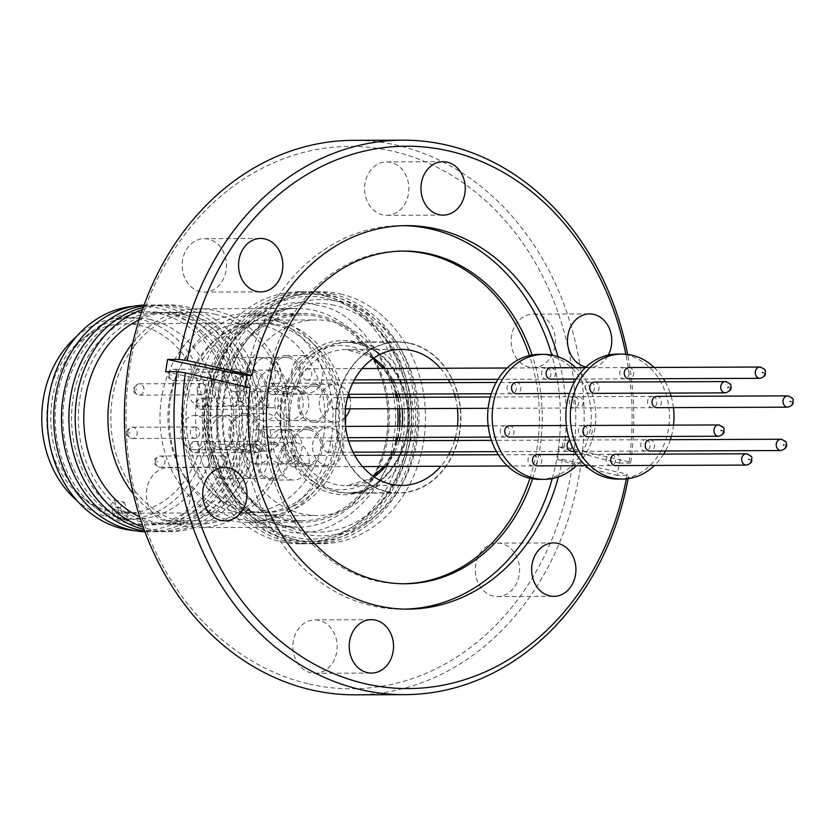 <?xml version="1.0" encoding="UTF-8"?>
<svg xmlns="http://www.w3.org/2000/svg" width="835" height="835" viewBox="0 0 835 835"><rect width="100%" height="100%" fill="white"/><g stroke="black" fill="none" stroke-linecap="round" stroke-linejoin="round"><path stroke-width="0.63" stroke-dasharray="4.17 3.13" d="M316.559 305.151C270.853 290.329 210.796 340.878 206.621 397.721C194.388 452.831 236.399 525.33 283.535 530.455C329.24 545.286 389.298 494.727 393.473 437.884C405.706 382.774 363.705 310.276 316.559 305.151M293.972 539.358A123.778 102.632 89.8 0 0 413.868 440.901A123.778 102.632 89.8 0 0 332.048 296.154A123.778 102.632 89.8 0 0 212.153 394.611A123.778 102.632 89.8 0 0 293.972 539.358M325.848 296.174A123.778 102.632 -90.2 0 1 407.668 440.922A123.778 102.632 -90.2 0 1 287.772 539.379A123.778 102.632 -90.2 0 1 205.953 394.631A123.778 102.632 -90.2 0 1 325.848 296.174M334.553 305.328A114.426 94.877 89.8 0 0 223.728 396.343A114.426 94.877 89.8 0 0 299.348 530.152A114.426 94.877 89.8 0 0 410.183 439.137A114.426 94.877 89.8 0 0 334.553 305.328M395.79 440.734A97.789 81.089 -90.2 0 1 317.331 515.529A97.789 81.089 -90.2 0 1 301.915 513.807A97.789 81.089 -90.2 0 1 236.201 408.712A97.789 81.089 -90.2 0 1 316.58 319.951A97.789 81.089 -90.2 0 1 331.996 321.673A97.789 81.089 -90.2 0 1 395.613 394.141M345.627 417.03A97.789 81.089 89.8 0 0 279.589 321.872A97.789 81.089 89.8 0 0 264.163 320.149A97.789 81.089 89.8 0 0 183.794 408.91A97.789 81.089 89.8 0 0 249.498 514.005A97.789 81.089 89.8 0 0 264.925 515.738A97.789 81.089 89.8 0 0 345.429 425.005M249.968 511.041A94.772 78.573 -90.2 0 1 186.288 409.192A94.772 78.573 -90.2 0 1 264.173 323.176A94.772 78.573 -90.2 0 1 279.12 324.846A94.772 78.573 -90.2 0 1 342.799 426.685A94.772 78.573 -90.2 0 1 264.904 512.711A94.772 78.573 -90.2 0 1 249.968 511.041M274.611 324.867A94.772 78.573 89.8 0 0 259.664 323.197A94.772 78.573 89.8 0 0 181.779 409.213A94.772 78.573 89.8 0 0 245.459 511.051A94.772 78.573 89.8 0 0 260.395 512.721A94.772 78.573 89.8 0 0 338.29 426.706A94.772 78.573 89.8 0 0 274.611 324.867M288.388 357.672A17.138 14.216 -90.2 0 1 299.901 376.084A17.138 14.216 -90.2 0 1 285.82 391.646A17.138 14.216 -90.2 0 1 283.117 391.344A17.138 14.216 -90.2 0 1 271.594 372.921A17.138 14.216 -90.2 0 1 285.685 357.37A17.138 14.216 -90.2 0 1 288.388 357.672M269.465 357.745A17.138 14.216 -90.2 0 1 280.977 376.157A17.138 14.216 -90.2 0 1 266.897 391.719A17.138 14.216 -90.2 0 1 264.194 391.417A17.138 14.216 -90.2 0 1 252.671 372.995A17.138 14.216 -90.2 0 1 266.762 357.443A17.138 14.216 -90.2 0 1 269.465 357.745M309.357 429.889A17.138 14.216 -90.2 0 1 320.87 448.311A17.138 14.216 -90.2 0 1 306.789 463.863A17.138 14.216 -90.2 0 1 304.086 463.561A17.138 14.216 -90.2 0 1 292.563 445.139A17.138 14.216 -90.2 0 1 306.654 429.587A17.138 14.216 -90.2 0 1 309.357 429.889M290.434 429.962A17.138 14.216 -90.2 0 1 301.946 448.385A17.138 14.216 -90.2 0 1 287.866 463.936A17.138 14.216 -90.2 0 1 285.163 463.634A17.138 14.216 -90.2 0 1 273.64 445.212A17.138 14.216 -90.2 0 1 287.731 429.66A17.138 14.216 -90.2 0 1 290.434 429.962M247.035 415.59A17.138 14.216 -90.2 0 1 258.558 434.012A17.138 14.216 -90.2 0 1 244.467 449.564A17.138 14.216 -90.2 0 1 241.764 449.261A17.138 14.216 -90.2 0 1 230.251 430.839A17.138 14.216 -90.2 0 1 244.331 415.287A17.138 14.216 -90.2 0 1 247.035 415.59M228.112 415.663A17.138 14.216 -90.2 0 1 239.635 434.085A17.138 14.216 -90.2 0 1 225.544 449.637A17.138 14.216 -90.2 0 1 222.841 449.334A17.138 14.216 -90.2 0 1 211.328 430.912A17.138 14.216 -90.2 0 1 225.419 415.36A17.138 14.216 -90.2 0 1 228.112 415.663M265.175 392.252A17.138 14.216 -90.2 0 1 251.272 406.186A17.138 14.216 -90.2 0 1 237.244 385.843A17.138 14.216 -90.2 0 1 251.147 371.909A17.138 14.216 -90.2 0 1 265.175 392.252M246.241 392.325A17.138 14.216 -90.2 0 1 232.339 406.259A17.138 14.216 -90.2 0 1 218.311 385.916A17.138 14.216 -90.2 0 1 232.203 371.982A17.138 14.216 -90.2 0 1 246.241 392.325M274.798 444.429A17.138 14.216 -90.2 0 1 286.311 462.851A17.138 14.216 -90.2 0 1 272.231 478.403A17.138 14.216 -90.2 0 1 269.528 478.1A17.138 14.216 -90.2 0 1 258.015 459.678A17.138 14.216 -90.2 0 1 272.095 444.126A17.138 14.216 -90.2 0 1 274.798 444.429M255.875 444.502A17.138 14.216 -90.2 0 1 267.398 462.924A17.138 14.216 -90.2 0 1 253.308 478.476A17.138 14.216 -90.2 0 1 250.604 478.173A17.138 14.216 -90.2 0 1 239.092 459.751A17.138 14.216 -90.2 0 1 253.172 444.199A17.138 14.216 -90.2 0 1 255.875 444.502M316.152 386.511A17.138 14.216 -90.2 0 1 327.664 404.923A17.138 14.216 -90.2 0 1 313.574 420.485A17.138 14.216 -90.2 0 1 310.87 420.182A17.138 14.216 -90.2 0 1 299.358 401.76A17.138 14.216 -90.2 0 1 313.449 386.208A17.138 14.216 -90.2 0 1 316.152 386.511M297.229 386.584A17.138 14.216 -90.2 0 1 308.741 404.996A17.138 14.216 -90.2 0 1 294.651 420.558A17.138 14.216 -90.2 0 1 291.958 420.255A17.138 14.216 -90.2 0 1 280.435 401.833A17.138 14.216 -90.2 0 1 294.525 386.281A17.138 14.216 -90.2 0 1 297.229 386.584M288.649 355.992A18.85 15.635 -90.2 0 1 301.32 376.251A18.85 15.635 -90.2 0 1 285.82 393.358A18.85 15.635 -90.2 0 1 282.846 393.024A18.85 15.635 -90.2 0 1 270.185 372.765A18.85 15.635 -90.2 0 1 285.674 355.658A18.85 15.635 -90.2 0 1 288.649 355.992M310.067 355.908A18.85 15.635 -90.2 0 1 322.738 376.167A18.85 15.635 -90.2 0 1 307.238 393.275A18.85 15.635 -90.2 0 1 304.264 392.941A18.85 15.635 -90.2 0 1 291.603 372.681A18.85 15.635 -90.2 0 1 307.092 355.574A18.85 15.635 -90.2 0 1 310.067 355.908M309.618 428.209A18.85 15.635 -90.2 0 1 322.289 448.468A18.85 15.635 -90.2 0 1 306.789 465.575A18.85 15.635 -90.2 0 1 303.815 465.241A18.85 15.635 -90.2 0 1 291.154 444.982A18.85 15.635 -90.2 0 1 306.643 427.875A18.85 15.635 -90.2 0 1 309.618 428.209M331.036 428.125A18.85 15.635 -90.2 0 1 343.696 448.385A18.85 15.635 -90.2 0 1 328.207 465.492A18.85 15.635 -90.2 0 1 325.233 465.158A18.85 15.635 -90.2 0 1 312.572 444.898A18.85 15.635 -90.2 0 1 328.061 427.791A18.85 15.635 -90.2 0 1 331.036 428.125M247.306 413.909A18.85 15.635 -90.2 0 1 259.967 434.169A18.85 15.635 -90.2 0 1 244.478 451.276A18.85 15.635 -90.2 0 1 241.503 450.942A18.85 15.635 -90.2 0 1 228.832 430.683A18.85 15.635 -90.2 0 1 244.331 413.575A18.85 15.635 -90.2 0 1 247.306 413.909M268.713 413.826A18.85 15.635 -90.2 0 1 281.385 434.085A18.85 15.635 -90.2 0 1 265.895 451.192A18.85 15.635 -90.2 0 1 262.921 450.869A18.85 15.635 -90.2 0 1 250.249 430.599A18.85 15.635 -90.2 0 1 265.749 413.492A18.85 15.635 -90.2 0 1 268.713 413.826M266.574 392.575A18.85 15.635 -90.2 0 1 251.283 407.897A18.85 15.635 -90.2 0 1 235.846 385.519A18.85 15.635 -90.2 0 1 251.137 370.197A18.85 15.635 -90.2 0 1 266.574 392.575M287.981 392.492A18.85 15.635 -90.2 0 1 272.701 407.814A18.85 15.635 -90.2 0 1 257.263 385.436A18.85 15.635 -90.2 0 1 272.554 370.114A18.85 15.635 -90.2 0 1 287.981 392.492M275.059 442.748A18.85 15.635 -90.2 0 1 287.731 463.007A18.85 15.635 -90.2 0 1 272.241 480.115A18.85 15.635 -90.2 0 1 269.267 479.781A18.85 15.635 -90.2 0 1 256.596 459.521A18.85 15.635 -90.2 0 1 272.095 442.414A18.85 15.635 -90.2 0 1 275.059 442.748M296.477 442.665A18.85 15.635 -90.2 0 1 309.148 462.924A18.85 15.635 -90.2 0 1 293.649 480.031A18.85 15.635 -90.2 0 1 290.684 479.707A18.85 15.635 -90.2 0 1 278.013 459.438A18.85 15.635 -90.2 0 1 293.502 442.331A18.85 15.635 -90.2 0 1 296.477 442.665M316.413 384.831A18.85 15.635 -90.2 0 1 329.084 405.09A18.85 15.635 -90.2 0 1 313.584 422.197A18.85 15.635 -90.2 0 1 310.61 421.863A18.85 15.635 -90.2 0 1 297.949 401.604A18.85 15.635 -90.2 0 1 313.438 384.497A18.85 15.635 -90.2 0 1 316.413 384.831M345.064 417.636A18.85 15.635 -90.2 0 1 335.002 422.113A18.85 15.635 -90.2 0 1 332.027 421.779A18.85 15.635 -90.2 0 1 319.356 401.52A18.85 15.635 -90.2 0 1 334.856 384.413A18.85 15.635 -90.2 0 1 337.831 384.747A18.85 15.635 -90.2 0 1 348.675 394.318M349.823 397.564A18.85 15.635 -90.2 0 1 349.865 408.847M547.134 367.953A5.647 4.686 -90.2 0 1 550.923 374.028A5.647 4.686 -90.2 0 1 546.288 379.153A5.647 4.686 -90.2 0 1 545.391 379.048A5.647 4.686 -90.2 0 1 541.602 372.984A5.647 4.686 -90.2 0 1 546.236 367.859A5.647 4.686 -90.2 0 1 547.134 367.953M306.299 379.967A5.647 4.686 89.8 0 0 307.186 380.071A5.647 4.686 89.8 0 0 311.831 374.946A5.647 4.686 89.8 0 0 308.031 368.882A5.647 4.686 89.8 0 0 307.144 368.778A5.647 4.686 89.8 0 0 302.5 373.903A5.647 4.686 89.8 0 0 306.299 379.967M568.103 440.17A5.647 4.686 -90.2 0 1 571.891 446.245A5.647 4.686 -90.2 0 1 567.247 451.37A5.647 4.686 -90.2 0 1 566.36 451.265A5.647 4.686 -90.2 0 1 562.571 445.201A5.647 4.686 -90.2 0 1 567.205 440.076A5.647 4.686 -90.2 0 1 568.103 440.17M327.268 452.184A5.647 4.686 89.8 0 0 328.155 452.288A5.647 4.686 89.8 0 0 332.8 447.163A5.647 4.686 89.8 0 0 329 441.099A5.647 4.686 89.8 0 0 328.113 440.995A5.647 4.686 89.8 0 0 323.469 446.12A5.647 4.686 89.8 0 0 327.268 452.184M505.78 425.871A5.647 4.686 -90.2 0 1 509.58 431.945A5.647 4.686 -90.2 0 1 504.935 437.07A5.647 4.686 -90.2 0 1 504.048 436.966A5.647 4.686 -90.2 0 1 500.248 430.902A5.647 4.686 -90.2 0 1 504.893 425.777A5.647 4.686 -90.2 0 1 505.78 425.871M264.945 437.884A5.647 4.686 89.8 0 0 265.843 437.989A5.647 4.686 89.8 0 0 270.477 432.864A5.647 4.686 89.8 0 0 266.689 426.8A5.647 4.686 89.8 0 0 265.791 426.695A5.647 4.686 89.8 0 0 261.157 431.82A5.647 4.686 89.8 0 0 264.945 437.884M512.575 382.493A5.647 4.686 -90.2 0 1 516.364 388.567A5.647 4.686 -90.2 0 1 511.73 393.692A5.647 4.686 -90.2 0 1 510.843 393.588A5.647 4.686 -90.2 0 1 507.043 387.523A5.647 4.686 -90.2 0 1 511.688 382.399A5.647 4.686 -90.2 0 1 512.575 382.493M271.751 394.506A5.647 4.686 89.8 0 0 272.648 394.611A5.647 4.686 89.8 0 0 277.283 389.486A5.647 4.686 89.8 0 0 273.494 383.422A5.647 4.686 89.8 0 0 272.607 383.317A5.647 4.686 89.8 0 0 267.962 388.442A5.647 4.686 89.8 0 0 271.751 394.506M533.544 454.71A5.647 4.686 -90.2 0 1 537.333 460.784A5.647 4.686 -90.2 0 1 532.699 465.909A5.647 4.686 -90.2 0 1 531.811 465.805A5.647 4.686 -90.2 0 1 528.012 459.741A5.647 4.686 -90.2 0 1 532.657 454.616A5.647 4.686 -90.2 0 1 533.544 454.71M292.709 466.723A5.647 4.686 89.8 0 0 293.596 466.828A5.647 4.686 89.8 0 0 298.241 461.703A5.647 4.686 89.8 0 0 294.452 455.639A5.647 4.686 89.8 0 0 293.555 455.534A5.647 4.686 89.8 0 0 288.92 460.659A5.647 4.686 89.8 0 0 292.709 466.723M574.887 396.792A5.647 4.686 -90.2 0 1 578.686 402.867A5.647 4.686 -90.2 0 1 574.042 407.991A5.647 4.686 -90.2 0 1 573.154 407.887A5.647 4.686 -90.2 0 1 569.366 401.823A5.647 4.686 -90.2 0 1 574 396.698A5.647 4.686 -90.2 0 1 574.887 396.792M334.063 408.806A5.647 4.686 89.8 0 0 334.95 408.91A5.647 4.686 89.8 0 0 339.584 403.785A5.647 4.686 89.8 0 0 335.795 397.721A5.647 4.686 89.8 0 0 334.908 397.617A5.647 4.686 89.8 0 0 330.263 402.741A5.647 4.686 89.8 0 0 334.063 408.806M575.973 367.744A62.51 51.833 -90.2 0 1 576.348 465.742M539.713 479.384A62.51 51.833 89.8 0 0 591.086 422.656A62.51 51.833 89.8 0 0 549.086 355.48A62.51 51.833 89.8 0 0 539.233 354.374M625.311 367.65A5.647 4.686 -90.2 0 1 629.099 373.725A5.647 4.686 -90.2 0 1 624.465 378.85A5.647 4.686 -90.2 0 1 623.568 378.746A5.647 4.686 -90.2 0 1 619.779 372.681A5.647 4.686 -90.2 0 1 624.413 367.557A5.647 4.686 -90.2 0 1 625.311 367.65M550.745 367.838A5.647 4.686 -90.2 0 1 551.643 367.943A5.647 4.686 -90.2 0 1 555.432 374.007A5.647 4.686 -90.2 0 1 550.787 379.132M583.957 425.579A5.647 4.686 -90.2 0 1 587.756 431.643A5.647 4.686 -90.2 0 1 583.112 436.768A5.647 4.686 -90.2 0 1 582.225 436.663A5.647 4.686 -90.2 0 1 578.425 430.599A5.647 4.686 -90.2 0 1 583.07 425.474A5.647 4.686 -90.2 0 1 583.957 425.579M509.402 425.756A5.647 4.686 -90.2 0 1 510.289 425.86A5.647 4.686 -90.2 0 1 514.089 431.925A5.647 4.686 -90.2 0 1 509.444 437.049M646.28 439.878A5.647 4.686 -90.2 0 1 650.068 445.942A5.647 4.686 -90.2 0 1 645.434 451.067A5.647 4.686 -90.2 0 1 644.536 450.963A5.647 4.686 -90.2 0 1 640.748 444.898A5.647 4.686 -90.2 0 1 645.382 439.774A5.647 4.686 -90.2 0 1 646.28 439.878M569.814 440.556A5.647 4.686 -90.2 0 1 571.714 440.055A5.647 4.686 -90.2 0 1 572.612 440.16A5.647 4.686 -90.2 0 1 576.4 446.224A5.647 4.686 -90.2 0 1 571.756 451.349M653.064 396.489A5.647 4.686 -90.2 0 1 656.863 402.564A5.647 4.686 -90.2 0 1 652.218 407.689A5.647 4.686 -90.2 0 1 651.331 407.584A5.647 4.686 -90.2 0 1 647.542 401.52A5.647 4.686 -90.2 0 1 652.177 396.395A5.647 4.686 -90.2 0 1 653.064 396.489M579.396 396.782A5.647 4.686 -90.2 0 1 583.195 402.846A5.647 4.686 -90.2 0 1 578.551 407.971A5.647 4.686 -90.2 0 1 577.663 407.866A5.647 4.686 -90.2 0 1 573.875 401.802A5.647 4.686 -90.2 0 1 578.509 396.677A5.647 4.686 -90.2 0 1 579.396 396.782M611.721 454.417A5.647 4.686 -90.2 0 1 615.51 460.482A5.647 4.686 -90.2 0 1 610.876 465.606A5.647 4.686 -90.2 0 1 609.988 465.502A5.647 4.686 -90.2 0 1 606.189 459.438A5.647 4.686 -90.2 0 1 610.834 454.313A5.647 4.686 -90.2 0 1 611.721 454.417M537.166 454.595A5.647 4.686 -90.2 0 1 538.053 454.699A5.647 4.686 -90.2 0 1 541.842 460.763A5.647 4.686 -90.2 0 1 537.208 465.888M590.752 382.2A5.647 4.686 -90.2 0 1 594.541 388.265A5.647 4.686 -90.2 0 1 589.907 393.389A5.647 4.686 -90.2 0 1 589.019 393.285A5.647 4.686 -90.2 0 1 585.22 387.221A5.647 4.686 -90.2 0 1 589.865 382.096A5.647 4.686 -90.2 0 1 590.752 382.2M516.197 382.378A5.647 4.686 -90.2 0 1 517.084 382.482A5.647 4.686 -90.2 0 1 520.873 388.546A5.647 4.686 -90.2 0 1 516.239 393.671M654.149 367.442A62.51 51.833 -90.2 0 1 663.345 378.693M665.192 381.804A62.51 51.833 -90.2 0 1 670.161 393.076M671.163 396.322A62.51 51.833 -90.2 0 1 673.438 407.605M673.501 425.13A62.51 51.833 -90.2 0 1 671.319 436.423M670.338 439.68A62.51 51.833 -90.2 0 1 665.453 450.983M663.637 454.115A62.51 51.833 -90.2 0 1 654.525 465.439M617.89 479.081A62.51 51.833 89.8 0 0 669.263 422.353A62.51 51.833 89.8 0 0 627.262 355.178A62.51 51.833 89.8 0 0 617.409 354.071M628.922 367.536A5.647 4.686 -90.2 0 1 629.82 367.64A5.647 4.686 -90.2 0 1 633.608 373.704A5.647 4.686 -90.2 0 1 628.964 378.829M587.579 425.453A5.647 4.686 -90.2 0 1 588.466 425.558A5.647 4.686 -90.2 0 1 592.266 431.622A5.647 4.686 -90.2 0 1 587.621 436.747M649.891 439.753A5.647 4.686 -90.2 0 1 650.789 439.857A5.647 4.686 -90.2 0 1 654.577 445.921A5.647 4.686 -90.2 0 1 649.933 451.046M656.686 396.374A5.647 4.686 -90.2 0 1 657.573 396.479A5.647 4.686 -90.2 0 1 661.372 402.543A5.647 4.686 -90.2 0 1 656.727 407.668M615.343 454.292A5.647 4.686 -90.2 0 1 616.23 454.397A5.647 4.686 -90.2 0 1 620.019 460.461A5.647 4.686 -90.2 0 1 615.385 465.586M594.374 382.075A5.647 4.686 -90.2 0 1 595.261 382.18A5.647 4.686 -90.2 0 1 599.05 388.244A5.647 4.686 -90.2 0 1 594.416 393.368M208.447 239.134A26.72 22.148 89.8 0 0 204.241 238.664A26.72 22.148 89.8 0 0 182.28 262.91A26.72 22.148 89.8 0 0 200.233 291.624A26.72 22.148 89.8 0 0 204.439 292.093A26.72 22.148 89.8 0 0 226.4 267.847A26.72 22.148 89.8 0 0 208.447 239.134M172.595 468.111A26.72 22.148 89.8 0 0 168.378 467.642A26.72 22.148 89.8 0 0 146.417 491.888A26.72 22.148 89.8 0 0 164.37 520.602A26.72 22.148 89.8 0 0 168.587 521.071A26.72 22.148 89.8 0 0 190.547 496.825A26.72 22.148 89.8 0 0 172.595 468.111M319.137 620.342A26.72 22.148 89.8 0 0 314.92 619.873A26.72 22.148 89.8 0 0 292.96 644.119A26.72 22.148 89.8 0 0 310.912 672.833A26.72 22.148 89.8 0 0 315.129 673.302A26.72 22.148 89.8 0 0 337.089 649.056A26.72 22.148 89.8 0 0 319.137 620.342M501.532 543.595A26.72 22.148 89.8 0 0 497.316 543.115A26.72 22.148 89.8 0 0 475.365 567.372A26.72 22.148 89.8 0 0 493.308 596.086A26.72 22.148 89.8 0 0 497.524 596.555A26.72 22.148 89.8 0 0 519.485 572.299A26.72 22.148 89.8 0 0 501.532 543.595M537.385 314.618A26.72 22.148 89.8 0 0 533.179 314.148A26.72 22.148 89.8 0 0 511.218 338.394A26.72 22.148 89.8 0 0 529.171 367.108A26.72 22.148 89.8 0 0 533.377 367.577A26.72 22.148 89.8 0 0 555.338 343.321A26.72 22.148 89.8 0 0 537.385 314.618M390.843 162.387A26.72 22.148 89.8 0 0 386.636 161.917A26.72 22.148 89.8 0 0 364.676 186.163A26.72 22.148 89.8 0 0 382.628 214.877A26.72 22.148 89.8 0 0 386.845 215.346A26.72 22.148 89.8 0 0 408.795 191.1A26.72 22.148 89.8 0 0 390.843 162.387M309.159 684.022A271.198 224.865 89.8 0 0 571.839 468.31A271.198 224.865 89.8 0 0 392.596 151.198A271.198 224.865 89.8 0 0 129.916 366.909A271.198 224.865 89.8 0 0 309.159 684.022M355.334 694.835A277.241 229.886 89.8 0 0 583.195 443.187A277.241 229.886 89.8 0 0 396.917 145.238A277.241 229.886 89.8 0 0 353.195 140.353M402.261 251.074A166.342 137.932 89.8 0 0 400.852 251.064A166.342 137.932 89.8 0 0 264.131 402.063A166.342 137.932 89.8 0 0 375.896 580.826A166.342 137.932 89.8 0 0 402.126 583.759A166.342 137.932 89.8 0 0 403.535 583.748M532.563 478.82A166.342 137.932 89.8 0 0 532.083 355M403.629 225.68A191.758 158.994 89.8 0 0 400.748 225.659A191.758 158.994 89.8 0 0 243.152 399.714A191.758 158.994 89.8 0 0 371.992 605.782A191.758 158.994 89.8 0 0 402.23 609.164A191.758 158.994 89.8 0 0 405.1 609.122M552.248 478.58A191.758 158.994 89.8 0 0 551.778 355.084M558.448 476.91A191.758 158.994 89.8 0 0 562.425 459.365L557.456 459.386L559.377 447.101L564.356 447.08L629.099 461.943L630.655 463.081A277.241 229.886 89.8 0 0 627.649 354.416M630.655 463.081L619.226 463.122L617.305 475.407L628.724 475.365A277.241 229.886 89.8 0 1 628.129 478.664M165.643 371.773A333.781 35.467 -171.1 0 0 245.146 387.722L250.124 387.701M245.146 387.722L245.292 386.595M386.584 491.7A75.609 62.698 -90.2 0 1 335.785 410.444A75.609 62.698 -90.2 0 1 397.93 341.818A75.609 62.698 -90.2 0 1 409.849 343.143A75.609 62.698 -90.2 0 1 460.659 424.41A75.609 62.698 -90.2 0 1 398.514 493.036A75.609 62.698 -90.2 0 1 386.584 491.7M362.515 343.331A75.609 62.698 89.8 0 0 350.585 341.995A75.609 62.698 89.8 0 0 288.44 410.632A75.609 62.698 89.8 0 0 339.25 491.888A75.609 62.698 89.8 0 0 351.17 493.224A75.609 62.698 89.8 0 0 413.315 424.587A75.609 62.698 89.8 0 0 362.515 343.331M105.126 510.018L117.161 509.976L130.323 512.805L118.299 512.847A94.772 78.573 89.8 0 0 125.709 513.243A94.772 78.573 89.8 0 0 203.594 427.228A94.772 78.573 89.8 0 0 139.925 325.379A94.772 78.573 89.8 0 0 124.979 323.709A94.772 78.573 89.8 0 0 47.407 406.269A94.772 78.573 89.8 0 0 105.126 510.018L104.25 515.999L112.892 515.967L124.311 518.577L128.58 512.596L118.695 510.477L114.437 516.458L124.311 518.577L119.875 508.077L110.001 505.947L114.437 516.458M231.932 511.103A94.772 78.573 -90.2 0 1 168.252 409.265A94.772 78.573 -90.2 0 1 246.148 323.249A94.772 78.573 -90.2 0 1 261.084 324.919A94.772 78.573 -90.2 0 1 324.763 426.758A94.772 78.573 -90.2 0 1 246.878 512.773A94.772 78.573 -90.2 0 1 231.932 511.103M76.517 336.557A100.816 83.594 -90.2 0 1 124.958 317.665A100.816 83.594 -90.2 0 1 140.854 319.44A100.816 83.594 -90.2 0 1 208.593 427.781A100.816 83.594 -90.2 0 1 125.73 519.297A100.816 83.594 -90.2 0 1 117.422 518.827L124.311 518.577M149.872 319.408A100.816 83.594 -90.2 0 1 217.611 427.75A100.816 83.594 -90.2 0 1 134.748 519.255A100.816 83.594 -90.2 0 1 118.852 517.481A100.816 83.594 -90.2 0 1 51.112 409.14A100.816 83.594 -90.2 0 1 133.976 317.624A100.816 83.594 -90.2 0 1 149.872 319.408M286.812 520.299A104.344 86.516 -90.2 0 1 216.703 408.158A104.344 86.516 -90.2 0 1 302.468 313.449A104.344 86.516 -90.2 0 1 318.918 315.286A104.344 86.516 -90.2 0 1 389.026 427.426A104.344 86.516 -90.2 0 1 303.272 522.136A104.344 86.516 -90.2 0 1 286.812 520.299M262.566 315.505A104.344 86.516 89.8 0 0 246.106 313.668A104.344 86.516 89.8 0 0 160.351 408.378A104.344 86.516 89.8 0 0 230.46 520.518A104.344 86.516 89.8 0 0 246.909 522.355A104.344 86.516 89.8 0 0 332.674 427.645A104.344 86.516 89.8 0 0 262.566 315.505M133.391 306.288A112.454 93.238 -90.2 0 1 157.846 307.948A112.454 93.238 -90.2 0 1 233.038 432.833A112.454 93.238 -90.2 0 1 134.258 530.611M159.923 313.741A106.546 88.343 -90.2 0 1 230.345 438.323A106.546 88.343 -90.2 0 1 127.139 523.075A106.546 88.343 -90.2 0 1 56.717 398.493A106.546 88.343 -90.2 0 1 159.923 313.741M238.58 519.005A102.83 85.264 89.8 0 0 254.8 520.81A102.83 85.264 89.8 0 0 339.313 427.468A102.83 85.264 89.8 0 0 270.216 316.966A102.83 85.264 89.8 0 0 254.007 315.15A102.83 85.264 89.8 0 0 169.484 408.492A102.83 85.264 89.8 0 0 238.58 519.005M287.042 518.817A102.83 85.264 89.8 0 0 303.262 520.622A102.83 85.264 89.8 0 0 387.774 427.29A102.83 85.264 89.8 0 0 318.688 316.778A102.83 85.264 89.8 0 0 302.468 314.962A102.83 85.264 89.8 0 0 217.956 408.305A102.83 85.264 89.8 0 0 287.042 518.817M144.037 305.057A113.414 94.042 -90.2 0 1 165.226 306.977A113.414 94.042 -90.2 0 1 241.273 430.85A113.414 94.042 -90.2 0 1 144.914 531.749M167.647 313.709A106.546 88.343 -90.2 0 1 238.069 438.302A106.546 88.343 -90.2 0 1 134.863 523.044A106.546 88.343 -90.2 0 1 64.441 398.462A106.546 88.343 -90.2 0 1 167.647 313.709M263.829 357.766A17.138 14.216 -90.2 0 1 275.341 376.188A17.138 14.216 -90.2 0 1 261.261 391.74A17.138 14.216 -90.2 0 1 258.558 391.438A17.138 14.216 -90.2 0 1 247.035 373.015A17.138 14.216 -90.2 0 1 261.125 357.464A17.138 14.216 -90.2 0 1 263.829 357.766M233.758 391.531A17.138 14.216 89.8 0 0 236.462 391.834A17.138 14.216 89.8 0 0 250.552 376.282A17.138 14.216 89.8 0 0 239.029 357.86A17.138 14.216 89.8 0 0 236.326 357.557A17.138 14.216 89.8 0 0 222.246 373.12A17.138 14.216 89.8 0 0 233.758 391.531M284.798 429.983A17.138 14.216 -90.2 0 1 296.31 448.405A17.138 14.216 -90.2 0 1 282.23 463.957A17.138 14.216 -90.2 0 1 279.527 463.655A17.138 14.216 -90.2 0 1 268.004 445.232A17.138 14.216 -90.2 0 1 282.094 429.681A17.138 14.216 -90.2 0 1 284.798 429.983M254.727 463.749A17.138 14.216 89.8 0 0 257.43 464.051A17.138 14.216 89.8 0 0 271.511 448.499A17.138 14.216 89.8 0 0 259.998 430.077A17.138 14.216 89.8 0 0 257.295 429.774A17.138 14.216 89.8 0 0 243.215 445.337A17.138 14.216 89.8 0 0 254.727 463.749M222.486 415.684A17.138 14.216 -90.2 0 1 233.998 434.106A17.138 14.216 -90.2 0 1 219.908 449.658A17.138 14.216 -90.2 0 1 217.204 449.355A17.138 14.216 -90.2 0 1 205.692 430.943A17.138 14.216 -90.2 0 1 219.782 415.381A17.138 14.216 -90.2 0 1 222.486 415.684M192.415 449.449A17.138 14.216 89.8 0 0 195.119 449.752A17.138 14.216 89.8 0 0 209.199 434.2A17.138 14.216 89.8 0 0 197.686 415.778A17.138 14.216 89.8 0 0 194.983 415.475A17.138 14.216 89.8 0 0 180.892 431.037A17.138 14.216 89.8 0 0 192.415 449.449M240.605 392.346A17.138 14.216 -90.2 0 1 226.702 406.28A17.138 14.216 -90.2 0 1 212.674 385.937A17.138 14.216 -90.2 0 1 226.567 372.003A17.138 14.216 -90.2 0 1 240.605 392.346M187.875 386.031A17.138 14.216 89.8 0 0 201.903 406.374A17.138 14.216 89.8 0 0 215.806 392.44A17.138 14.216 89.8 0 0 201.778 372.097A17.138 14.216 89.8 0 0 187.875 386.031M250.239 444.523A17.138 14.216 -90.2 0 1 261.762 462.945A17.138 14.216 -90.2 0 1 247.671 478.497A17.138 14.216 -90.2 0 1 244.968 478.194A17.138 14.216 -90.2 0 1 233.456 459.782A17.138 14.216 -90.2 0 1 247.536 444.22A17.138 14.216 -90.2 0 1 250.239 444.523M220.169 478.288A17.138 14.216 89.8 0 0 222.872 478.591A17.138 14.216 89.8 0 0 236.963 463.039A17.138 14.216 89.8 0 0 225.45 444.617A17.138 14.216 89.8 0 0 222.747 444.314A17.138 14.216 89.8 0 0 208.656 459.876A17.138 14.216 89.8 0 0 220.169 478.288M291.592 386.605A17.138 14.216 -90.2 0 1 303.105 405.027A17.138 14.216 -90.2 0 1 289.014 420.579A17.138 14.216 -90.2 0 1 286.321 420.276A17.138 14.216 -90.2 0 1 274.798 401.854A17.138 14.216 -90.2 0 1 288.889 386.302A17.138 14.216 -90.2 0 1 291.592 386.605M261.522 420.37A17.138 14.216 89.8 0 0 264.225 420.673A17.138 14.216 89.8 0 0 278.305 405.121A17.138 14.216 89.8 0 0 266.793 386.699A17.138 14.216 89.8 0 0 264.09 386.396A17.138 14.216 89.8 0 0 250.009 401.959A17.138 14.216 89.8 0 0 261.522 420.37M143.756 305.808A113.414 94.042 -90.2 0 1 172.949 306.946A113.414 94.042 -90.2 0 1 248.475 435.62A113.414 94.042 -90.2 0 1 144.632 530.997M175.611 314.357A105.857 87.769 -90.2 0 1 245.573 438.135A105.857 87.769 -90.2 0 1 143.035 522.334A105.857 87.769 -90.2 0 1 73.073 398.556A105.857 87.769 -90.2 0 1 175.611 314.357M237.265 369.154A5.647 4.686 -90.2 0 1 241.054 375.218A5.647 4.686 -90.2 0 1 236.42 380.342A5.647 4.686 -90.2 0 1 235.522 380.249A5.647 4.686 -90.2 0 1 231.733 374.174A5.647 4.686 -90.2 0 1 236.378 369.049A5.647 4.686 -90.2 0 1 237.265 369.154M258.234 441.371A5.647 4.686 -90.2 0 1 262.023 447.435A5.647 4.686 -90.2 0 1 257.389 452.56A5.647 4.686 -90.2 0 1 256.491 452.466A5.647 4.686 -90.2 0 1 252.702 446.391A5.647 4.686 -90.2 0 1 257.347 441.266A5.647 4.686 -90.2 0 1 258.234 441.371M195.912 427.071A5.647 4.686 -90.2 0 1 199.711 433.135A5.647 4.686 -90.2 0 1 195.066 438.26A5.647 4.686 -90.2 0 1 194.179 438.166A5.647 4.686 -90.2 0 1 190.39 432.092A5.647 4.686 -90.2 0 1 195.025 426.967A5.647 4.686 -90.2 0 1 195.912 427.071M202.707 383.693A5.647 4.686 -90.2 0 1 206.506 389.757A5.647 4.686 -90.2 0 1 201.861 394.882A5.647 4.686 -90.2 0 1 200.974 394.788A5.647 4.686 -90.2 0 1 197.175 388.713A5.647 4.686 -90.2 0 1 201.82 383.589A5.647 4.686 -90.2 0 1 202.707 383.693M223.676 455.91A5.647 4.686 -90.2 0 1 227.475 461.974A5.647 4.686 -90.2 0 1 222.83 467.099A5.647 4.686 -90.2 0 1 221.943 467.005A5.647 4.686 -90.2 0 1 218.144 460.93A5.647 4.686 -90.2 0 1 222.788 455.806A5.647 4.686 -90.2 0 1 223.676 455.91M265.029 397.992A5.647 4.686 -90.2 0 1 268.818 404.056A5.647 4.686 -90.2 0 1 264.184 409.181A5.647 4.686 -90.2 0 1 263.286 409.087A5.647 4.686 -90.2 0 1 259.497 403.013A5.647 4.686 -90.2 0 1 264.131 397.888A5.647 4.686 -90.2 0 1 265.029 397.992M143.182 307.405A113.414 94.042 -90.2 0 1 180.35 306.915A113.414 94.042 -90.2 0 1 255.312 439.534A113.414 94.042 -90.2 0 1 145.457 529.755A113.414 94.042 -90.2 0 1 144.037 529.411M182.416 314.325A105.857 87.769 -90.2 0 1 252.379 438.114A105.857 87.769 -90.2 0 1 149.841 522.313A105.857 87.769 -90.2 0 1 79.878 398.535A105.857 87.769 -90.2 0 1 182.416 314.325M142.43 309.545A113.414 94.042 -90.2 0 1 186.685 306.894A113.414 94.042 -90.2 0 1 261.647 439.513A113.414 94.042 -90.2 0 1 151.782 529.724A113.414 94.042 -90.2 0 1 143.265 527.271M138.996 319.941A105.857 87.769 -90.2 0 1 171.144 312.447A105.857 87.769 -90.2 0 1 187.844 314.304A105.857 87.769 -90.2 0 1 258.965 428.073A105.857 87.769 -90.2 0 1 171.958 524.161A105.857 87.769 -90.2 0 1 155.268 522.292A105.857 87.769 -90.2 0 1 139.758 516.907M214.887 314.2A105.857 87.769 -90.2 0 1 286.019 427.969A105.857 87.769 -90.2 0 1 199.012 524.056A105.857 87.769 -90.2 0 1 182.322 522.188A105.857 87.769 -90.2 0 1 111.191 408.43A105.857 87.769 -90.2 0 1 198.198 312.342A105.857 87.769 -90.2 0 1 214.887 314.2M132.817 342.778A109.385 90.702 -90.2 0 1 198.187 308.814A109.385 90.702 -90.2 0 1 215.43 310.735A109.385 90.702 -90.2 0 1 288.931 428.292A109.385 90.702 -90.2 0 1 199.033 527.584A109.385 90.702 -90.2 0 1 181.779 525.653A109.385 90.702 -90.2 0 1 133.402 494.111M319.429 294.003A126.022 104.49 -90.2 0 1 404.109 429.44A126.022 104.49 -90.2 0 1 300.537 543.825A126.022 104.49 -90.2 0 1 280.664 541.602A126.022 104.49 -90.2 0 1 195.985 406.175A126.022 104.49 -90.2 0 1 299.567 291.78A126.022 104.49 -90.2 0 1 319.429 294.003M326.193 293.983A126.022 104.49 -90.2 0 1 410.872 429.409A126.022 104.49 -90.2 0 1 307.301 543.794A126.022 104.49 -90.2 0 1 287.428 541.581A126.022 104.49 -90.2 0 1 202.748 406.144A126.022 104.49 -90.2 0 1 306.32 291.759A126.022 104.49 -90.2 0 1 326.193 293.983M332.393 293.951A126.022 104.49 -90.2 0 1 417.072 429.388A126.022 104.49 -90.2 0 1 313.49 543.773A126.022 104.49 -90.2 0 1 293.628 541.55A126.022 104.49 -90.2 0 1 208.948 406.123A126.022 104.49 -90.2 0 1 312.52 291.739A126.022 104.49 -90.2 0 1 332.393 293.951M340.398 293.93A126.022 104.49 -90.2 0 1 425.067 429.357A126.022 104.49 -90.2 0 1 321.496 543.742A126.022 104.49 -90.2 0 1 301.623 541.518A126.022 104.49 -90.2 0 1 216.954 406.092A126.022 104.49 -90.2 0 1 320.525 291.707A126.022 104.49 -90.2 0 1 340.398 293.93M339.187 301.665A118.142 97.956 -90.2 0 1 417.27 439.815A118.142 97.956 -90.2 0 1 302.834 533.784A118.142 97.956 -90.2 0 1 224.751 395.633A118.142 97.956 -90.2 0 1 339.187 301.665M409.808 343.446A75.307 62.448 -90.2 0 1 460.409 424.378A75.307 62.448 -90.2 0 1 398.514 492.733A75.307 62.448 -90.2 0 1 386.636 491.408A75.307 62.448 -90.2 0 1 336.035 410.476A75.307 62.448 -90.2 0 1 397.93 342.12A75.307 62.448 -90.2 0 1 409.808 343.446M112.892 515.967L117.161 509.976M117.422 518.827L118.299 512.847M104.25 515.999A100.816 83.594 -90.2 0 1 77.154 500.77M126.054 518.796L130.323 512.805M110.001 505.947L114.259 499.977L118.695 510.477M114.259 499.977L124.144 502.096L119.875 508.077M128.58 512.596L124.144 502.096M629.099 461.943A271.198 224.865 89.8 0 0 625.843 354.217M586.034 366.993A26.72 22.148 89.8 0 0 589.74 367.358A26.72 22.148 89.8 0 0 608.287 355.084M564.356 447.08A191.758 158.994 89.8 0 0 557.989 356.712M626.323 478.873A271.198 224.865 89.8 0 0 627.179 474.217L628.724 475.365M562.425 459.365L627.179 474.217M529.922 478.298A166.342 137.932 89.8 0 0 529.442 355.543M559.377 447.101A333.781 35.467 -171.1 0 0 619.226 463.122M557.456 459.386A333.781 35.467 -171.1 0 0 617.305 475.407M396.239 397.377A97.789 81.089 -90.2 0 1 397.679 408.67M397.752 426.184A97.789 81.089 -90.2 0 1 396.395 437.488M440.452 368.266A68.052 56.425 -90.2 0 1 448.311 379.528M449.95 382.639A68.052 56.425 -90.2 0 1 454.417 393.911M455.336 397.157A68.052 56.425 -90.2 0 1 457.413 408.44M457.476 425.954A68.052 56.425 -90.2 0 1 455.482 437.258M454.595 440.504A68.052 56.425 -90.2 0 1 450.211 451.818M448.604 454.939A68.052 56.425 -90.2 0 1 440.838 466.264M373.589 358.215A68.052 56.425 89.8 0 0 356.618 350.773A68.052 56.425 89.8 0 0 345.888 349.573A68.052 56.425 89.8 0 0 293.617 442.373A68.052 56.425 89.8 0 0 335.68 484.477A68.052 56.425 89.8 0 0 346.41 485.678A68.052 56.425 89.8 0 0 374.049 476.827M385.488 466.473A68.052 56.425 89.8 0 0 393.264 455.148M394.871 452.027A68.052 56.425 89.8 0 0 399.255 440.723M400.142 437.467A68.052 56.425 89.8 0 0 402.136 426.174M402.073 408.649A68.052 56.425 89.8 0 0 399.986 397.366M399.067 394.12A68.052 56.425 89.8 0 0 398.681 392.878A68.052 56.425 89.8 0 0 394.6 382.847M396.291 391.396A72.186 59.849 -90.2 0 1 386.657 463.78A72.186 59.849 -90.2 0 1 329.46 488.558A72.186 59.849 -90.2 0 1 284.839 443.896A72.186 59.849 -90.2 0 1 294.473 371.512A72.186 59.849 -90.2 0 1 351.671 346.734A72.186 59.849 -90.2 0 1 396.291 391.396M760.81 367.129A5.647 4.686 -90.2 0 1 764.547 373.736A5.647 4.686 -90.2 0 1 759.965 378.328M719.467 425.057A5.647 4.686 -90.2 0 1 723.193 431.653A5.647 4.686 -90.2 0 1 718.622 436.246M781.779 439.346A5.647 4.686 -90.2 0 1 785.359 443.114A5.647 4.686 -90.2 0 1 780.934 450.545M788.574 395.967A5.647 4.686 -90.2 0 1 792.311 402.574A5.647 4.686 -90.2 0 1 787.729 407.167M747.231 453.896A5.647 4.686 -90.2 0 1 750.957 460.492A5.647 4.686 -90.2 0 1 746.386 465.085M726.262 381.668A5.647 4.686 -90.2 0 1 729.832 385.436A5.647 4.686 -90.2 0 1 725.417 392.867M169.244 373.882A5.647 4.686 89.8 0 0 172.97 380.489A5.647 4.686 89.8 0 0 173.857 380.583A5.647 4.686 89.8 0 0 178.44 375.99A5.647 4.686 89.8 0 0 174.703 369.394A5.647 4.686 89.8 0 0 173.816 369.289A5.647 4.686 89.8 0 0 169.244 373.882M170.528 374.832L171.519 375.061L170.528 374.832M190.37 448.938A5.647 4.686 89.8 0 0 193.939 452.706A5.647 4.686 89.8 0 0 194.826 452.8A5.647 4.686 89.8 0 0 199.252 445.379A5.647 4.686 89.8 0 0 195.672 441.611A5.647 4.686 89.8 0 0 194.785 441.506A5.647 4.686 89.8 0 0 190.37 448.938M191.518 447.362L192.468 446.976L191.518 447.362M127.891 431.799A5.647 4.686 89.8 0 0 131.627 438.406A5.647 4.686 89.8 0 0 132.514 438.5A5.647 4.686 89.8 0 0 137.097 433.908A5.647 4.686 89.8 0 0 133.36 427.311A5.647 4.686 89.8 0 0 132.473 427.207A5.647 4.686 89.8 0 0 127.891 431.799M129.185 432.76L130.166 432.979L129.185 432.76M134.842 391.26A5.647 4.686 89.8 0 0 138.412 395.028A5.647 4.686 89.8 0 0 139.309 395.122A5.647 4.686 89.8 0 0 143.724 387.701A5.647 4.686 89.8 0 0 140.155 383.933A5.647 4.686 89.8 0 0 139.268 383.829A5.647 4.686 89.8 0 0 134.842 391.26M135.99 389.684L136.94 389.298L135.99 389.684M155.654 460.638A5.647 4.686 89.8 0 0 159.381 467.245A5.647 4.686 89.8 0 0 160.278 467.339A5.647 4.686 89.8 0 0 164.85 462.747A5.647 4.686 89.8 0 0 161.124 456.15A5.647 4.686 89.8 0 0 160.237 456.046A5.647 4.686 89.8 0 0 155.654 460.638M156.938 461.598L157.93 461.818L156.938 461.598M196.997 402.72A5.647 4.686 89.8 0 0 200.734 409.327A5.647 4.686 89.8 0 0 201.621 409.421A5.647 4.686 89.8 0 0 206.203 404.829A5.647 4.686 89.8 0 0 202.467 398.232A5.647 4.686 89.8 0 0 201.579 398.128A5.647 4.686 89.8 0 0 196.997 402.72M198.292 403.67L199.273 403.9L198.292 403.67M280.403 525.267A109.385 90.702 -90.2 0 1 206.903 407.72A109.385 90.702 -90.2 0 1 296.811 308.428A109.385 90.702 -90.2 0 1 313.021 310.129A109.385 90.702 -90.2 0 1 314.054 310.359A109.385 90.702 -90.2 0 1 387.555 427.917A109.385 90.702 -90.2 0 1 297.646 527.198A109.385 90.702 -90.2 0 1 281.447 525.507A109.385 90.702 -90.2 0 1 280.403 525.267M357.944 343.644A75.307 62.448 89.8 0 0 346.066 342.319A75.307 62.448 89.8 0 0 288.221 445.013A75.307 62.448 89.8 0 0 334.772 491.606A75.307 62.448 89.8 0 0 346.65 492.932A75.307 62.448 89.8 0 0 404.495 390.237A75.307 62.448 89.8 0 0 357.944 343.644M284.464 445.66A77.081 63.909 -90.2 0 1 294.745 368.371A77.081 63.909 -90.2 0 1 355.825 341.912A77.081 63.909 -90.2 0 1 403.472 389.601A77.081 63.909 -90.2 0 1 393.181 466.901A77.081 63.909 -90.2 0 1 332.111 493.36A77.081 63.909 -90.2 0 1 284.464 445.66M392.972 379.737A68.052 56.425 89.8 0 0 385.112 368.475M401.75 485.469L346.41 485.678L369.258 479.123L373.381 476.378M383.724 466.483L391.187 455.158M392.742 452.038L396.959 440.734M397.815 437.477L399.746 426.184M399.673 408.659L397.669 397.377M396.782 394.13L392.471 382.858M236.378 369.049L173.816 369.289C169.505 370.855 167.689 372.441 168.367 374.049C169.755 376.199 164.944 376.982 173.857 380.583L236.42 380.342M257.347 441.266L194.785 441.506C189.075 444.94 187.301 447.33 189.472 448.687C188.71 449.814 190.495 451.182 194.826 452.8L257.389 452.56M195.025 426.967L132.473 427.207C128.162 428.783 126.335 430.359 127.014 431.966C128.402 434.116 123.601 434.899 132.514 438.5L195.066 438.26M201.82 383.589L139.268 383.829C133.548 387.263 131.784 389.653 133.955 391.01C133.182 392.137 134.967 393.504 139.309 395.122L201.861 394.882M222.788 455.806L160.237 456.046C155.915 457.622 154.099 459.198 154.778 460.805C156.166 462.955 151.365 463.738 160.278 467.339L222.83 467.099M264.131 397.888L201.579 398.128C197.269 399.694 195.453 401.28 196.131 402.887C197.519 405.038 192.708 405.82 201.621 409.421L264.184 409.181M198.187 308.814L296.811 308.428C249.999 307.05 206.986 357.86 207.404 415.903C205.838 468.414 239.749 517.658 281.771 525.539L297.646 527.198L199.033 527.584M291.78 536.665C348.456 552.206 409.275 493.61 409.014 421.038C411.206 362.995 374.195 308.167 328.04 298.867C270.06 282.835 208.186 344.719 210.775 418.93C210.41 475.459 246.899 527.543 291.78 536.665M397.93 342.12L346.066 342.319C372.807 343.582 391.918 359.447 403.409 389.914C420.631 437.154 387.315 495.238 346.65 492.932L398.514 492.733M401.228 349.364L345.888 349.573L368.757 355.94L372.932 358.674M264.163 320.149L316.58 319.951M259.664 323.197L264.173 323.176M285.82 391.646L266.897 391.719M306.789 463.863L287.866 463.936M244.467 449.564L225.544 449.637M251.272 406.186L232.339 406.259M272.231 478.403L253.308 478.476M313.574 420.485L294.651 420.558M285.82 393.358L307.238 393.275M306.789 465.575L328.207 465.492M244.478 451.276L265.895 451.192M251.283 407.897L272.701 407.814M272.241 480.115L293.649 480.031M313.584 422.197L335.002 422.113M546.288 379.153L497.984 379.33M354.374 379.883L307.186 380.071M567.247 451.37L496.439 451.641M353.028 452.194L328.155 452.288M504.935 437.07L490.458 437.123M347.642 437.676L265.843 437.989M511.73 393.692L491.283 393.765M348.383 394.318L272.648 394.611M532.699 465.909L507.482 466.003M362.526 466.567L293.596 466.828M574.042 407.991L488.12 408.315M345.502 408.868L334.95 408.91M624.465 378.85L576.16 379.038M583.112 436.768L568.635 436.82M645.434 451.067L574.616 451.338M652.218 407.689L578.551 407.971M610.876 465.606L585.659 465.7M589.907 393.389L569.46 393.462M204.241 238.664L260.593 238.445M168.378 467.642L224.74 467.423M314.92 619.873L371.283 619.653M497.316 543.115L553.678 542.907M533.179 314.148L589.531 313.929M386.636 161.917L442.988 161.698M400.852 251.064L403.67 251.053M400.748 225.659L406.499 225.638M350.585 341.995L397.93 341.818M124.979 323.709L246.148 323.249M125.73 519.297L134.748 519.255M246.106 313.668L302.468 313.449M254.8 520.81L303.262 520.622M261.261 391.74L236.462 391.834M282.23 463.957L257.43 464.051M219.908 449.658L195.119 449.752M226.702 406.28L201.903 406.374M247.671 478.497L222.872 478.591M289.014 420.579L264.225 420.673M171.958 524.161L199.012 524.056M300.537 543.825L307.301 543.794M313.49 543.773L321.496 543.742M125.709 513.243L246.878 512.773M124.958 317.665L133.976 317.624M246.909 522.355L303.272 522.136M254.007 315.15L302.468 314.962M261.125 357.464L236.326 357.557M282.094 429.681L257.295 429.774M219.782 415.381L194.983 415.475M226.567 372.003L201.778 372.097M247.536 444.22L222.747 444.314M288.889 386.302L264.09 386.396M171.144 312.447L198.198 312.342M299.567 291.78L306.32 291.759M312.52 291.739L320.525 291.707M351.17 493.224L398.514 493.036M402.23 609.164L407.981 609.143M402.126 583.759L404.944 583.748M386.845 215.346L443.197 215.127M533.377 367.577L589.74 367.358M497.524 596.555L553.876 596.336M315.129 673.302L371.481 673.083M168.587 521.071L224.939 520.852M204.439 292.093L260.802 291.885M589.865 382.096L574.344 382.159M610.834 454.313L576.453 454.449M652.177 396.395L578.509 396.677M645.382 439.774L571.714 440.055M583.07 425.474L566.36 425.537M624.413 367.557L585.272 367.703M574 396.698L490.302 397.022M347.496 397.564L334.908 397.617M532.657 454.616L498.276 454.751M354.666 455.305L293.555 455.534M511.688 382.399L496.167 382.461M352.767 383.014L272.607 383.317M504.893 425.777L488.183 425.84M345.565 426.393L265.791 426.695M567.205 440.076L491.471 440.369M348.56 440.922L328.113 440.995M546.236 367.859L507.095 368.005M362.139 368.569L307.144 368.778M313.438 384.497L334.856 384.413M272.095 442.414L293.502 442.331M251.137 370.197L272.554 370.114M244.331 413.575L265.749 413.492M306.643 427.875L328.061 427.791M285.674 355.658L307.092 355.574M313.449 386.208L294.525 386.281M272.095 444.126L253.172 444.199M251.147 371.909L232.203 371.982M244.331 415.287L225.419 415.36M306.654 429.587L287.731 429.66M285.685 357.37L266.762 357.443M260.395 512.721L264.904 512.711M264.925 515.738L317.331 515.529M390.895 379.748L383.338 368.486"/><path stroke-width="1.25" d="M440.838 466.264A68.052 56.425 -90.2 0 1 401.75 485.469A68.052 56.425 -90.2 0 1 391.02 484.269A68.052 56.425 -90.2 0 1 345.293 411.133A68.052 56.425 -90.2 0 1 401.228 349.364A68.052 56.425 -90.2 0 1 411.958 350.564A68.052 56.425 -90.2 0 1 440.452 368.266M348.675 394.318A18.85 15.635 -90.2 0 1 349.823 397.564M349.865 408.847A18.85 15.635 -90.2 0 1 345.064 417.636M576.348 465.742A62.51 51.833 -90.2 0 1 544.222 479.373A62.51 51.833 -90.2 0 1 534.358 478.267A62.51 51.833 -90.2 0 1 492.368 411.091A62.51 51.833 -90.2 0 1 543.731 354.364A62.51 51.833 -90.2 0 1 553.595 355.459A62.51 51.833 -90.2 0 1 575.973 367.744M543.731 354.364L539.233 354.374A62.51 51.833 89.8 0 0 487.859 411.112A62.51 51.833 89.8 0 0 529.849 478.288A62.51 51.833 89.8 0 0 539.713 479.384L544.222 479.373M576.16 379.038L550.787 379.132A5.647 4.686 -90.2 0 1 549.9 379.027A5.647 4.686 -90.2 0 1 546.111 372.963A5.647 4.686 -90.2 0 1 550.745 367.838L585.272 367.703M568.635 436.82L509.444 437.049A5.647 4.686 -90.2 0 1 508.557 436.955A5.647 4.686 -90.2 0 1 504.757 430.881A5.647 4.686 -90.2 0 1 509.402 425.756L566.36 425.537M574.616 451.338L571.756 451.349A5.647 4.686 -90.2 0 1 570.869 451.244A5.647 4.686 -90.2 0 1 567.09 446.37A5.647 4.686 -90.2 0 1 569.814 440.556M585.659 465.7L537.208 465.888A5.647 4.686 -90.2 0 1 536.321 465.794A5.647 4.686 -90.2 0 1 532.521 459.72A5.647 4.686 -90.2 0 1 537.166 454.595L576.453 454.449M569.46 393.462L516.239 393.671A5.647 4.686 -90.2 0 1 515.352 393.567A5.647 4.686 -90.2 0 1 511.552 387.503A5.647 4.686 -90.2 0 1 516.197 382.378L574.344 382.159M654.525 465.439A62.51 51.833 -90.2 0 1 622.399 479.071A62.51 51.833 -90.2 0 1 612.535 477.964A62.51 51.833 -90.2 0 1 570.545 410.789A62.51 51.833 -90.2 0 1 621.908 354.061A62.51 51.833 -90.2 0 1 631.771 355.157A62.51 51.833 -90.2 0 1 654.149 367.442M663.345 378.693A62.51 51.833 -90.2 0 1 665.192 381.804M670.161 393.076A62.51 51.833 -90.2 0 1 671.163 396.322M673.438 407.605A62.51 51.833 -90.2 0 1 673.501 425.13M671.319 436.423A62.51 51.833 -90.2 0 1 670.338 439.68M665.453 450.983A62.51 51.833 -90.2 0 1 663.637 454.115M621.908 354.061L617.409 354.071A62.51 51.833 89.8 0 0 566.036 410.81A62.51 51.833 89.8 0 0 608.026 477.985A62.51 51.833 89.8 0 0 617.89 479.081L622.399 479.071M759.965 378.328C763.639 377.263 765.455 375.687 765.424 373.569C764.035 371.418 768.837 370.636 759.923 367.035A5.647 4.686 -90.2 0 0 755.341 371.627A5.647 4.686 -90.2 0 0 759.078 378.224A5.647 4.686 -90.2 0 0 759.965 378.328L628.964 378.829A5.647 4.686 -90.2 0 1 628.077 378.735A5.647 4.686 -90.2 0 1 624.288 372.661A5.647 4.686 -90.2 0 1 628.922 367.536L759.923 367.035A5.647 4.686 -90.2 0 1 760.81 367.129M718.622 436.246C722.296 435.181 724.112 433.605 724.07 431.486C722.682 429.336 727.494 428.553 718.58 424.952A5.647 4.686 -90.2 0 0 713.998 429.545A5.647 4.686 -90.2 0 0 717.735 436.141A5.647 4.686 -90.2 0 0 718.622 436.246L587.621 436.747A5.647 4.686 -90.2 0 1 586.734 436.653A5.647 4.686 -90.2 0 1 582.934 430.578A5.647 4.686 -90.2 0 1 587.579 425.453L718.58 424.952A5.647 4.686 -90.2 0 1 719.467 425.057M780.934 450.545C785.787 448.927 787.562 446.527 786.246 443.364C787.008 442.237 785.224 440.87 780.892 439.252A5.647 4.686 -90.2 0 0 776.477 446.673A5.647 4.686 -90.2 0 0 780.047 450.441A5.647 4.686 -90.2 0 0 780.934 450.545L649.933 451.046A5.647 4.686 -90.2 0 1 649.046 450.952A5.647 4.686 -90.2 0 1 645.257 444.878A5.647 4.686 -90.2 0 1 649.891 439.753L780.892 439.252A5.647 4.686 -90.2 0 1 781.779 439.346M787.729 407.167C791.403 406.102 793.219 404.526 793.177 402.407C791.789 400.257 796.6 399.474 787.687 395.873A5.647 4.686 -90.2 0 0 783.105 400.466A5.647 4.686 -90.2 0 0 786.841 407.062A5.647 4.686 -90.2 0 0 787.729 407.167L656.727 407.668A5.647 4.686 -90.2 0 1 655.84 407.574A5.647 4.686 -90.2 0 1 652.052 401.499A5.647 4.686 -90.2 0 1 656.686 396.374L787.687 395.873A5.647 4.686 -90.2 0 1 788.574 395.967M746.386 465.085C750.06 464.02 751.876 462.444 751.834 460.325C750.446 458.175 755.247 457.392 746.333 453.791A5.647 4.686 -90.2 0 0 741.762 458.384A5.647 4.686 -90.2 0 0 745.488 464.98A5.647 4.686 -90.2 0 0 746.386 465.085L615.385 465.586A5.647 4.686 -90.2 0 1 614.497 465.492A5.647 4.686 -90.2 0 1 610.698 459.417A5.647 4.686 -90.2 0 1 615.343 454.292L746.333 453.791A5.647 4.686 -90.2 0 1 747.231 453.896M725.417 392.867C730.27 391.239 732.034 388.849 730.729 385.686C731.491 384.559 729.707 383.192 725.365 381.574A5.647 4.686 -90.2 0 0 720.949 388.995A5.647 4.686 -90.2 0 0 724.519 392.763A5.647 4.686 -90.2 0 0 725.417 392.867L594.416 393.368A5.647 4.686 -90.2 0 1 593.528 393.275A5.647 4.686 -90.2 0 1 589.729 387.2A5.647 4.686 -90.2 0 1 594.374 382.075L725.365 381.574A5.647 4.686 -90.2 0 1 726.262 381.668M264.81 238.914A26.72 22.148 89.8 0 0 260.593 238.445A26.72 22.148 89.8 0 0 238.633 262.701A26.72 22.148 89.8 0 0 256.585 291.405A26.72 22.148 89.8 0 0 260.802 291.885A26.72 22.148 89.8 0 0 282.752 267.628A26.72 22.148 89.8 0 0 264.81 238.914M228.947 467.892A26.72 22.148 89.8 0 0 224.74 467.423A26.72 22.148 89.8 0 0 202.78 491.679A26.72 22.148 89.8 0 0 220.732 520.382A26.72 22.148 89.8 0 0 224.939 520.852A26.72 22.148 89.8 0 0 246.899 496.606A26.72 22.148 89.8 0 0 228.947 467.892M375.489 620.123A26.72 22.148 89.8 0 0 371.283 619.653A26.72 22.148 89.8 0 0 349.322 643.9A26.72 22.148 89.8 0 0 367.275 672.613A26.72 22.148 89.8 0 0 371.481 673.083A26.72 22.148 89.8 0 0 393.442 648.837A26.72 22.148 89.8 0 0 375.489 620.123M557.884 543.376A26.72 22.148 89.8 0 0 553.678 542.907A26.72 22.148 89.8 0 0 531.718 567.153A26.72 22.148 89.8 0 0 549.67 595.866A26.72 22.148 89.8 0 0 553.876 596.336A26.72 22.148 89.8 0 0 575.837 572.09A26.72 22.148 89.8 0 0 557.884 543.376M608.287 355.084A26.72 22.148 89.8 0 0 593.748 314.398A26.72 22.148 89.8 0 0 589.531 313.929A26.72 22.148 89.8 0 0 567.57 338.175A26.72 22.148 89.8 0 0 585.523 366.889A26.72 22.148 89.8 0 0 586.034 366.993M447.205 162.167A26.72 22.148 89.8 0 0 442.988 161.698A26.72 22.148 89.8 0 0 421.038 185.944A26.72 22.148 89.8 0 0 438.98 214.658A26.72 22.148 89.8 0 0 443.197 215.127A26.72 22.148 89.8 0 0 465.158 190.881A26.72 22.148 89.8 0 0 447.205 162.167M627.649 354.416A277.241 229.886 89.8 0 0 446.506 145.05A277.241 229.886 89.8 0 0 402.783 140.165L353.195 140.353A277.241 229.886 89.8 0 0 125.333 392.001A277.241 229.886 89.8 0 0 311.612 689.95A277.241 229.886 89.8 0 0 355.334 694.835L404.923 694.647A277.241 229.886 89.8 0 0 628.129 478.664M532.083 355A166.342 137.932 89.8 0 0 429.9 253.986A166.342 137.932 89.8 0 0 403.67 251.053A166.342 137.932 89.8 0 0 266.95 402.052A166.342 137.932 89.8 0 0 378.714 580.816A166.342 137.932 89.8 0 0 404.944 583.748A166.342 137.932 89.8 0 0 532.563 478.82M529.442 355.543A166.342 137.932 89.8 0 0 427.082 253.997A166.342 137.932 89.8 0 0 402.261 251.074M405.1 609.122A191.758 158.994 89.8 0 0 552.248 478.58M551.778 355.084A191.758 158.994 89.8 0 0 430.985 229.04A191.758 158.994 89.8 0 0 403.629 225.68M558.448 476.91A191.758 158.994 89.8 0 1 407.981 609.143A191.758 158.994 89.8 0 1 377.744 605.761A191.758 158.994 89.8 0 1 250.124 387.701L185.37 372.848L177.062 371.721A277.241 229.886 89.8 0 0 361.211 689.762A277.241 229.886 89.8 0 0 404.923 694.647M245.292 386.595L247.076 375.437L252.045 375.416L187.29 360.563L178.982 359.447L167.564 359.488L165.643 371.773L177.062 371.721M557.989 356.712A191.758 158.994 89.8 0 0 436.736 229.02A191.758 158.994 89.8 0 0 406.499 225.638A191.758 158.994 89.8 0 0 252.045 375.416M625.843 354.217A271.198 224.865 89.8 0 0 448.959 150.978A271.198 224.865 89.8 0 0 187.29 360.563M402.783 140.165A277.241 229.886 89.8 0 0 178.982 359.447M134.258 530.611A112.454 93.238 -90.2 0 1 123.246 528.889A112.454 93.238 -90.2 0 1 47.449 412.083A112.454 93.238 -90.2 0 1 133.391 306.288M144.914 531.749A113.414 94.042 -90.2 0 1 130.333 529.808A113.414 94.042 -90.2 0 1 53.993 409.912A113.414 94.042 -90.2 0 1 144.037 305.057M144.632 530.997A113.414 94.042 -90.2 0 1 138.057 529.776A113.414 94.042 -90.2 0 1 61.508 414.713A113.414 94.042 -90.2 0 1 143.756 305.808M77.154 500.77A100.816 83.594 -90.2 0 1 76.517 336.557M144.037 529.411A113.414 94.042 -90.2 0 1 68.867 418.7A113.414 94.042 -90.2 0 1 143.182 307.405M143.265 527.271A113.414 94.042 -90.2 0 1 75.192 418.669A113.414 94.042 -90.2 0 1 142.43 309.545M139.758 516.907A105.857 87.769 -90.2 0 1 83.782 418.638A105.857 87.769 -90.2 0 1 138.996 319.941M133.402 494.111A109.385 90.702 -90.2 0 1 132.817 342.778M185.37 372.848A271.198 224.865 89.8 0 0 363.58 683.354A271.198 224.865 89.8 0 0 626.323 478.873M403.535 583.748A166.342 137.932 89.8 0 0 529.922 478.298M167.564 359.488A333.781 35.467 -171.1 0 0 247.076 375.437M345.429 425.005A97.789 81.089 89.8 0 0 345.627 417.03M395.613 394.141A97.789 81.089 -90.2 0 1 396.239 397.377M397.679 408.67A97.789 81.089 -90.2 0 1 397.752 426.184M396.395 437.488A97.789 81.089 -90.2 0 1 395.79 440.734M448.311 379.528A68.052 56.425 -90.2 0 1 449.95 382.639M454.417 393.911A68.052 56.425 -90.2 0 1 455.336 397.157M457.413 408.44A68.052 56.425 -90.2 0 1 457.476 425.954M455.482 437.258A68.052 56.425 -90.2 0 1 454.595 440.504M450.211 451.818A68.052 56.425 -90.2 0 1 448.604 454.939M374.049 476.827A68.052 56.425 89.8 0 0 385.488 466.473M393.264 455.148A68.052 56.425 89.8 0 0 394.871 452.027M399.255 440.723A68.052 56.425 89.8 0 0 400.142 437.467M402.136 426.174A68.052 56.425 89.8 0 0 402.073 408.649M399.986 397.366A68.052 56.425 89.8 0 0 399.067 394.12M763.253 372.786L762.272 372.556L763.253 372.786M721.91 430.703L720.929 430.474L721.91 430.703M784.211 444.7L783.261 445.076L784.211 444.7M791.016 401.625L790.035 401.395L791.016 401.625M749.673 459.542L748.682 459.313L749.673 459.542M728.684 387.022L727.734 387.398L728.684 387.022M394.6 382.847A68.052 56.425 89.8 0 0 392.972 379.737M385.112 368.475A68.052 56.425 89.8 0 0 373.589 358.215M373.381 476.378L383.724 466.483M391.187 455.158L392.742 452.038M396.959 440.734L397.815 437.477M399.746 426.184L399.673 408.659M397.669 397.377L396.782 394.13M497.984 379.33L354.374 379.883M496.439 451.641L353.028 452.194M490.458 437.123L347.642 437.676M491.283 393.765L348.383 394.318M507.482 466.003L362.526 466.567M488.12 408.315L345.502 408.868M490.302 397.022L347.496 397.564M498.276 454.751L354.666 455.305M496.167 382.461L352.767 383.014M488.183 425.84L345.565 426.393M491.471 440.369L348.56 440.922M507.095 368.005L362.139 368.569M392.471 382.858L390.895 379.748M383.338 368.486L372.932 358.674"/></g></svg>
